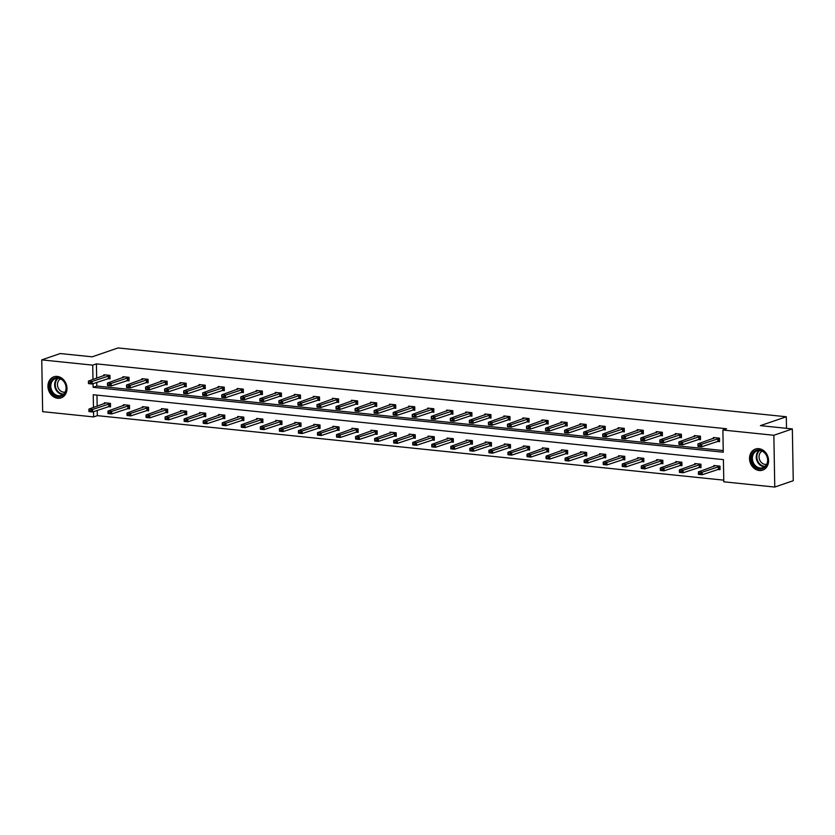 <?xml version="1.0" encoding="UTF-8"?>
<svg xmlns="http://www.w3.org/2000/svg" width="835" height="835" viewBox="0 0 835 835"><rect width="100%" height="100%" fill="white"/><g stroke="black" fill="none" stroke-linecap="round" stroke-linejoin="round"><path stroke-width="1.25" d="M57.271 376.428A11.137 9.321 71.1 0 1 66.79 386.302A11.137 9.321 71.1 0 1 61.08 397.877A11.137 9.321 71.1 0 1 57.657 398.264A11.137 9.321 71.1 0 1 48.138 388.39A11.137 9.321 71.1 0 1 53.847 376.815A11.137 9.321 71.1 0 1 57.271 376.428M758.858 448.677A11.137 9.321 71.1 0 1 768.377 458.551A11.137 9.321 71.1 0 1 762.658 470.126A11.137 9.321 71.1 0 1 759.234 470.512A11.137 9.321 71.1 0 1 749.726 460.638A11.137 9.321 71.1 0 1 755.435 449.063A11.137 9.321 71.1 0 1 758.858 448.677M97.236 410.392L97.33 415.642L93.635 416.915L42.658 411.665L41.75 359.885L60.235 353.539L92.163 356.827L118.048 347.945L786.299 416.759L760.414 425.641L792.342 428.929L793.25 480.709L774.765 487.055L723.788 481.805L723.402 459.626L93.238 394.736L93.468 407.522M97.33 415.642L723.757 480.156M792.342 428.929L773.857 435.275L774.765 487.055M786.507 428.334L786.299 416.759M126.753 380.614L129.081 380.854L129.018 377.347L122.912 376.721L122.933 377.754M164.85 384.528L167.177 384.768L167.115 381.271L161.009 380.645L161.03 381.678M202.947 388.452L205.274 388.692L205.212 385.196L199.106 384.57L199.127 385.603M241.044 392.377L243.361 392.617L243.309 389.12L237.203 388.494L237.213 389.527M279.13 396.301L281.458 396.541L281.395 393.045L275.289 392.419L275.31 393.442M317.227 400.226L319.555 400.466L319.492 396.969L313.386 396.333L313.407 397.366M355.324 404.15L357.651 404.39L357.589 400.894L351.483 400.257L351.504 401.291M393.421 408.075L395.748 408.315L395.686 404.808L389.58 404.182L389.601 405.215M431.518 411.989L433.835 412.229L433.783 408.733L427.677 408.106L427.687 409.14M469.614 415.913L471.932 416.154L471.869 412.657L465.773 412.031L465.784 413.064M507.701 419.838L510.028 420.078L509.966 416.582L503.86 415.955L503.881 416.989M545.798 423.762L548.125 424.003L548.063 420.506L541.957 419.88L541.978 420.903M583.895 427.687L586.222 427.927L586.16 424.43L580.054 423.794L580.074 424.827M621.991 431.611L624.319 431.852L624.256 428.345L618.15 427.718L618.171 428.752M660.088 435.536L662.405 435.776L662.353 432.269L656.247 431.643L656.258 432.676M698.175 439.45L700.502 439.69L700.44 436.194L694.334 435.567L694.355 436.601M96.745 382.409L96.808 386.052L723.235 450.556M93.05 383.683L93.113 387.315L723.267 452.205L722.88 430.025L726.575 428.762L96.422 363.872L96.672 378.265M717.223 441.412L719.551 441.652L719.488 438.156L713.382 437.53L713.403 438.563M679.137 437.488L681.454 437.728L681.391 434.231L675.296 433.605L675.306 434.638M641.04 433.574L643.367 433.814L643.305 430.307L637.199 429.681L637.209 430.714M602.943 429.649L605.271 429.889L605.208 426.393L599.102 425.756L599.123 426.789M564.846 425.725L567.174 425.965L567.111 422.468L561.005 421.832L561.026 422.865M526.749 421.8L529.077 422.04L529.014 418.544L522.908 417.917L522.929 418.94M488.652 417.876L490.98 418.116L490.917 414.619L484.811 413.993L484.832 415.026M450.566 413.951L452.883 414.191L452.831 410.695L446.725 410.068L446.735 411.102M412.469 410.037L414.797 410.267L414.734 406.77L408.628 406.144L408.649 407.177M374.372 406.113L376.7 406.353L376.637 402.846L370.531 402.219L370.552 403.253M336.275 402.188L338.603 402.428L338.54 398.932L332.434 398.295L332.455 399.328M298.178 398.264L300.506 398.504L300.443 395.007L294.337 394.381L294.358 395.404M260.092 394.339L262.409 394.579L262.347 391.083L256.251 390.456L256.262 391.479M221.995 390.415L224.312 390.655L224.26 387.158L218.154 386.532L218.165 387.565M183.898 386.49L186.226 386.73L186.163 383.234L180.057 382.607L180.078 383.641M145.801 382.576L148.129 382.806L148.066 379.309L141.96 378.683L141.981 379.716M107.705 378.652L110.032 378.892L109.969 375.385L103.864 374.758L103.884 375.792M41.75 359.885L92.727 365.135L92.977 379.539M96.422 363.872L92.727 365.135M722.88 430.025L773.857 435.275M93.541 411.665L93.635 416.915M96.964 395.112L97.163 406.248M104.375 403.775L104.354 402.752L110.46 403.378L110.523 406.875L108.195 406.635M123.423 405.737L123.403 404.704L129.508 405.34L129.571 408.837L127.244 408.597M142.472 407.699L142.451 406.666L148.557 407.303L148.62 410.799L146.292 410.559M161.52 409.661L161.499 408.628L167.605 409.265L167.668 412.761L165.34 412.521M180.558 411.624L180.548 410.59L186.654 411.227L186.706 414.724L184.389 414.484M199.607 413.586L199.596 412.553L205.702 413.179L205.754 416.686L203.437 416.446M218.655 415.548L218.645 414.515L224.74 415.141L224.803 418.648L222.475 418.408M237.704 417.51L237.683 416.477L243.789 417.103L243.851 420.6L241.524 420.37M256.752 419.473L256.731 418.439L262.837 419.066L262.9 422.562L260.572 422.322M275.8 421.435L275.78 420.402L281.886 421.028L281.948 424.524L279.621 424.284M294.849 423.397L294.828 422.364L300.934 422.99L300.997 426.487L298.669 426.247M313.897 425.359L313.877 424.326L319.982 424.952L320.045 428.449L317.717 428.209M332.946 427.311L332.925 426.288L339.031 426.915L339.094 430.411L336.766 430.171M351.994 429.273L351.973 428.251L358.079 428.877L358.142 432.373L355.814 432.133M371.043 431.236L371.022 430.213L377.128 430.839L377.19 434.336L374.863 434.096M390.081 433.198L390.07 432.165L396.176 432.801L396.228 436.298L393.911 436.058M409.129 435.16L409.119 434.127L415.225 434.764L415.277 438.26L412.96 438.02M428.178 437.123L428.167 436.089L434.263 436.726L434.325 440.222L432.008 439.982M447.226 439.085L447.205 438.051L453.311 438.678L453.374 442.185L451.046 441.945M466.274 441.047L466.254 440.014L472.359 440.64L472.422 444.147L470.095 443.907M485.323 443.009L485.302 441.976L491.408 442.602L491.471 446.099L489.143 445.869M504.371 444.971L504.35 443.938L510.456 444.564L510.519 448.061L508.191 447.821M523.42 446.934L523.399 445.9L529.505 446.527L529.567 450.023L527.24 449.783M542.468 448.896L542.447 447.863L548.553 448.489L548.616 451.986L546.288 451.745M561.517 450.858L561.496 449.825L567.602 450.451L567.664 453.948L565.337 453.708M580.565 452.82L580.544 451.787L586.65 452.413L586.713 455.91L584.385 455.67M599.603 454.772L599.593 453.749L605.699 454.376L605.751 457.872L603.434 457.632M618.652 456.735L618.641 455.712L624.747 456.338L624.799 459.834L622.482 459.594M637.7 458.697L637.69 457.674L643.785 458.3L643.848 461.797L641.53 461.557M656.748 460.659L656.727 459.626L662.833 460.262L662.896 463.759L660.568 463.519M675.797 462.621L675.776 461.588L681.882 462.225L681.944 465.721L679.617 465.481M694.845 464.584L694.824 463.55L700.93 464.187L700.993 467.683L698.665 467.443M713.894 466.546L713.873 465.512L719.979 466.139L720.041 469.646L717.714 469.406M96.808 386.052L93.113 387.315M697.935 445.337L699.772 445.942L697.935 445.337L697.966 443.855L714.99 437.697M719.499 438.333L701.63 444.241L701.671 446.756L698.008 446.381L697.945 445.754M719.54 440.849L701.671 446.756L699.772 445.942M697.966 443.855L701.63 444.241L699.761 445.525M715.48 465.68L698.446 471.848L702.11 472.224L719.979 466.316M700.252 473.508L698.425 473.32L700.262 473.925L702.11 472.224L702.162 474.739L720.031 468.842M700.262 473.925L702.162 474.739L698.498 474.363L698.425 473.737M698.446 471.848L698.425 473.32M678.886 443.375L680.723 443.98L678.886 443.375L678.918 441.903L695.952 435.734M700.45 436.371L682.581 442.279L682.623 444.794L678.959 444.418L678.897 443.792M700.492 438.886L682.623 444.794L680.723 443.98M678.918 441.903L682.581 442.279L680.723 443.562M659.838 441.412L661.675 442.018L659.838 441.412L659.869 439.941L676.903 433.772M681.402 434.409L663.533 440.316L663.574 442.832L659.911 442.456L659.848 441.83M681.443 436.924L663.574 442.832L661.675 442.018M659.869 439.941L663.533 440.316L661.675 441.6M696.432 463.717L679.398 469.886L683.061 470.262L700.93 464.354M681.203 471.545L679.377 471.358L681.214 471.963L683.061 470.262L683.114 472.777L700.982 466.88M681.214 471.963L683.114 472.777L679.45 472.401L679.387 471.775M679.398 469.886L679.377 471.358M677.383 461.755L660.36 467.924L664.023 468.299L681.892 462.392M662.155 469.583L660.328 469.395L662.165 470.001L664.023 468.299L664.065 470.815L681.934 464.918M662.165 470.001L664.065 470.815L660.402 470.439L660.339 469.813M660.36 467.924L660.328 469.395M766.697 455.399A9.634 8.068 71.1 0 1 763.9 467.997A9.634 8.068 71.1 0 1 752.585 463.383A9.634 8.068 71.1 0 1 755.372 450.785A9.634 8.068 71.1 0 1 766.697 455.399M753.473 462.955A8.924 7.463 -108.9 0 0 762.908 467.704A8.924 7.463 -108.9 0 0 766.54 455.576A8.924 7.463 -108.9 0 0 757.115 450.827A8.924 7.463 -108.9 0 0 753.473 462.955M766.676 464.354A7.024 5.876 71.1 0 1 759.913 460.44A7.024 5.876 71.1 0 1 762.146 451.15M756.593 448.76A11.064 9.258 -108.9 0 0 756.051 448.927A11.064 9.258 -108.9 0 0 751.542 463.968A11.064 9.258 -108.9 0 0 763.232 469.855A11.064 9.258 -108.9 0 0 763.764 469.646M65.109 383.161A9.634 8.068 71.1 0 1 62.322 395.748A9.634 8.068 71.1 0 1 50.998 391.135A9.634 8.068 71.1 0 1 53.795 378.537A9.634 8.068 71.1 0 1 65.109 383.161M51.895 390.707A8.924 7.463 -108.9 0 0 61.32 395.456A8.924 7.463 -108.9 0 0 64.963 383.328A8.924 7.463 -108.9 0 0 55.528 378.579A8.924 7.463 -108.9 0 0 51.895 390.707M65.088 392.106A7.024 5.876 71.1 0 1 58.335 388.192A7.024 5.876 71.1 0 1 60.558 378.902M55.016 376.512A11.064 9.258 -108.9 0 0 54.463 376.679A11.064 9.258 -108.9 0 0 49.954 391.719A11.064 9.258 -108.9 0 0 61.644 397.606A11.064 9.258 -108.9 0 0 62.187 397.397M640.789 439.45L642.626 440.055L640.789 439.45L640.821 437.978L657.855 431.81M662.353 432.446L644.484 438.354L644.526 440.87L640.862 440.494L640.8 439.868M662.395 434.962L644.526 440.87L642.626 440.055M640.821 437.978L644.484 438.354L642.626 439.638M658.345 459.793L641.311 465.961L644.975 466.337L662.844 460.429M643.117 467.621L641.28 467.433L643.117 468.049L644.975 466.337L645.017 468.852L662.886 462.955M643.117 468.049L645.017 468.852L641.353 468.477L641.29 467.851M641.311 465.961L641.28 467.433M621.741 437.488L623.588 438.093L621.741 437.488L621.772 436.016L638.806 429.848M643.305 430.484L625.436 436.392L625.478 438.907L621.814 438.532L621.751 437.905M643.347 433.01L625.478 438.907L623.588 438.093M621.772 436.016L625.436 436.392L623.578 437.676M639.297 457.83L622.263 463.999L625.926 464.375L643.795 458.478M624.069 465.659L622.232 465.471L624.069 466.087L625.926 464.375L625.968 466.901L643.837 460.993M624.069 466.087L625.968 466.901L622.305 466.514L622.242 465.899M622.263 463.999L622.232 465.471M602.693 435.526L604.54 436.131L602.693 435.526L602.724 434.054L619.758 427.885M624.256 428.522L606.387 434.43L606.429 436.945L602.766 436.569L602.703 435.943M624.298 431.048L606.429 436.945L604.54 436.131M602.724 434.054L606.387 434.43L604.53 435.713M620.248 455.868L603.214 462.037L606.878 462.413L624.747 456.515M605.02 463.696L603.183 463.508L605.02 464.124L606.878 462.413L606.92 464.938L624.789 459.031M605.02 464.124L606.92 464.938L603.256 464.563L603.194 463.936M603.214 462.037L603.183 463.508M583.655 433.563L585.492 434.169L583.655 433.563L583.675 432.092L600.709 425.923M605.208 426.56L587.339 432.467L587.381 434.983L583.717 434.607L583.655 433.981M605.25 429.086L587.381 434.983L585.492 434.169M583.675 432.092L587.339 432.467L585.481 433.751M601.2 453.916L584.166 460.075L587.83 460.45L605.699 454.553M585.972 461.745L584.135 461.546L585.972 462.162L587.83 460.45L587.871 462.976L605.74 457.069M585.972 462.162L587.871 462.976L584.208 462.6L584.145 461.974M584.166 460.075L584.135 461.546M564.606 431.601L566.443 432.206L564.606 431.601L564.627 430.129L581.661 423.961M586.16 424.597L568.291 430.505L568.332 433.021L564.669 432.645L564.606 432.019M586.201 427.123L568.332 433.021L566.443 432.206M564.627 430.129L568.291 430.505L566.433 431.789M582.152 451.954L565.118 458.112L568.781 458.488L586.65 452.591M566.923 459.782L565.086 459.594L566.934 460.2L568.781 458.488L568.823 461.014L586.692 455.106M566.934 460.2L568.823 461.014L565.159 460.638L565.097 460.012M565.118 458.112L565.086 459.594M545.558 429.639L547.395 430.255L545.558 429.639L545.579 428.167L562.613 421.999M567.111 422.635L549.242 428.543L549.284 431.069L545.631 430.683L545.558 430.056M567.163 425.161L549.284 431.069L547.395 430.255M545.579 428.167L549.242 428.543L547.384 429.827M563.103 449.992L546.069 456.15L549.733 456.536L567.602 450.629M547.875 457.82L546.038 457.632L547.885 458.238L549.733 456.536L549.774 459.052L567.643 453.144M547.885 458.238L549.774 459.052L546.111 458.676L546.048 458.05M546.069 456.15L546.038 457.632M526.509 427.677L528.346 428.292L526.509 427.677L526.53 426.205L543.564 420.036M548.063 420.683L530.194 426.581L530.246 429.106L526.582 428.72L526.509 428.105M548.115 423.199L530.246 429.106L528.346 428.292M526.53 426.205L530.194 426.581L528.336 427.864M507.461 425.714L509.298 426.33L507.461 425.714L507.482 424.243L524.516 418.074M529.014 418.721L511.145 424.618L511.197 427.144L507.534 426.768L507.471 426.142M529.066 421.237L511.197 427.144L509.298 426.33M507.482 424.243L511.145 424.618L509.287 425.902M488.412 423.752L490.249 424.368L488.412 423.752L488.444 422.28L505.467 416.122M509.976 416.759L492.107 422.656L492.149 425.182L488.485 424.806L488.423 424.18M510.018 419.274L492.149 425.182L490.249 424.368M488.444 422.28L492.107 422.656L490.239 423.95M469.364 421.8L471.201 422.406L469.364 421.8L469.395 420.318L486.429 414.16M490.928 414.797L473.059 420.704L473.101 423.22L469.437 422.844L469.374 422.218M490.97 417.312L473.101 423.22L471.201 422.406M469.395 420.318L473.059 420.704L471.201 421.988M450.315 419.838L452.152 420.443L450.315 419.838L450.347 418.356L467.381 412.198M471.879 412.834L454.01 418.742L454.052 421.257L450.389 420.882L450.326 420.255M471.921 415.35L454.052 421.257L452.152 420.443M450.347 418.356L454.01 418.742L452.152 420.026M431.267 417.876L433.104 418.481L431.267 417.876L431.298 416.404L448.332 410.236M452.831 410.872L434.962 416.78L435.004 419.295L431.34 418.919L431.277 418.293M452.873 413.388L435.004 419.295L433.104 418.481M431.298 416.404L434.962 416.78L433.104 418.064M412.219 415.913L414.056 416.519L412.219 415.913L412.25 414.442L429.284 408.273M433.783 408.91L415.913 414.818L415.955 417.333L412.292 416.957L412.229 416.331M433.824 411.425L415.955 417.333L414.056 416.519M412.25 414.442L415.913 414.818L414.056 416.101M393.17 413.951L395.018 414.557L393.17 413.951L393.202 412.48L410.236 406.311M414.734 406.948L396.865 412.855L396.907 415.371L393.243 414.995L393.181 414.369M414.776 409.463L396.907 415.371L395.018 414.557M393.202 412.48L396.865 412.855L395.007 414.139M374.122 411.989L375.969 412.594L374.122 411.989L374.153 410.517L391.187 404.349M395.686 404.985L377.817 410.893L377.858 413.408L374.195 413.033L374.132 412.406M395.727 407.501L377.858 413.408L375.969 412.594M374.153 410.517L377.817 410.893L375.959 412.177M355.084 410.027L356.921 410.632L355.084 410.027L355.105 408.555L372.139 402.386M376.637 403.023L358.768 408.931L358.81 411.446L355.146 411.07L355.084 410.444M376.679 405.549L358.81 411.446L356.921 410.632M355.105 408.555L358.768 408.931L356.91 410.215M544.055 448.03L527.021 454.188L530.684 454.574L548.553 448.666M528.826 455.858L527 455.67L528.837 456.275L530.684 454.574L530.726 457.089L548.595 451.182M528.837 456.275L530.726 457.089L527.062 456.714L527 456.087M527.021 454.188L527 455.67M525.006 446.067L507.972 452.236L511.636 452.612L529.505 446.704M509.778 453.896L507.951 453.708L509.788 454.313L511.636 452.612L511.678 455.127L529.557 449.22M509.788 454.313L511.678 455.127L508.014 454.751L507.951 454.125M507.972 452.236L507.951 453.708M505.958 444.105L488.924 450.274L492.587 450.649L510.456 444.742M490.73 451.933L488.903 451.745L490.74 452.351L492.587 450.649L492.64 453.165L510.509 447.257M490.74 452.351L492.64 453.165L488.976 452.789L488.903 452.163M488.924 450.274L488.903 451.745M486.909 442.143L469.875 448.311L473.539 448.687L491.408 442.78M471.681 449.971L469.855 449.783L471.692 450.389L473.539 448.687L473.591 451.203L491.46 445.295M471.692 450.389L473.591 451.203L469.928 450.827L469.865 450.201M469.875 448.311L469.855 449.783M467.861 440.181L450.837 446.349L454.49 446.725L472.37 440.817M452.633 448.009L450.806 447.821L452.643 448.426L454.49 446.725L454.543 449.24L472.412 443.333M452.643 448.426L454.543 449.24L450.879 448.865L450.817 448.238M450.837 446.349L450.806 447.821M448.823 438.218L431.789 444.387L435.452 444.763L453.321 438.855M433.584 446.047L431.758 445.859L433.595 446.464L435.452 444.763L435.494 447.278L453.363 441.381M433.595 446.464L435.494 447.278L431.831 446.902L431.768 446.276M431.789 444.387L431.758 445.859M429.774 436.256L412.74 442.425L416.404 442.8L434.273 436.893M414.546 444.084L412.709 443.896L414.546 444.502L416.404 442.8L416.446 445.316L434.315 439.419M414.546 444.502L416.446 445.316L412.782 444.94L412.72 444.314M412.74 442.425L412.709 443.896M410.726 434.294L393.692 440.462L397.356 440.838L415.225 434.931M395.498 442.122L393.661 441.934L395.498 442.54L397.356 440.838L397.397 443.354L415.266 437.457M395.498 442.54L397.397 443.354L393.734 442.978L393.671 442.352M393.692 440.462L393.661 441.934M391.678 432.332L374.644 438.5L378.307 438.876L396.176 432.968M376.449 440.16L374.612 439.972L376.449 440.588L378.307 438.876L378.349 441.402L396.218 435.494M376.449 440.588L378.349 441.402L374.685 441.016L374.623 440.389M374.644 438.5L374.612 439.972M372.629 430.369L355.595 436.538L359.259 436.914L377.128 431.017M357.401 438.198L355.564 438.01L357.411 438.625L359.259 436.914L359.3 439.44L377.169 433.532M357.411 438.625L359.3 439.44L355.637 439.053L355.574 438.438M355.595 436.538L355.564 438.01M336.035 408.064L337.872 408.67L336.035 408.064L336.056 406.593L353.09 400.424M357.589 401.061L339.72 406.969L339.761 409.484L336.098 409.108L336.035 408.482M357.641 403.587L339.761 409.484L337.872 408.67M336.056 406.593L339.72 406.969L337.862 408.252M353.581 428.407L336.547 434.576L340.21 434.952L358.079 429.054M338.352 436.235L336.515 436.047L338.363 436.663L340.21 434.952L340.252 437.477L358.121 431.57M338.363 436.663L340.252 437.477L336.589 437.102L336.526 436.475M336.547 434.576L336.515 436.047M316.987 406.102L318.824 406.708L316.987 406.102L317.008 404.631L334.042 398.462M338.54 399.099L320.671 405.006L320.723 407.522L317.06 407.146L316.987 406.52M338.592 401.625L320.723 407.522L318.824 406.708M317.008 404.631L320.671 405.006L318.813 406.29M334.532 426.455L317.498 432.613L321.162 432.989L339.031 427.092M319.304 434.283L317.477 434.085L319.314 434.701L321.162 432.989L321.204 435.515L339.073 429.608M319.314 434.701L321.204 435.515L317.54 435.139L317.477 434.513M317.498 432.613L317.477 434.085M297.938 404.14L299.775 404.756L297.938 404.14L297.959 402.668L314.993 396.5M319.492 397.136L301.623 403.044L301.675 405.559L298.011 405.184L297.949 404.558M319.544 399.662L301.675 405.559L299.775 404.756M297.959 402.668L301.623 403.044L299.765 404.328M315.484 424.493L298.45 430.651L302.113 431.027L319.982 425.13M300.256 432.321L298.429 432.133L300.266 432.739L302.113 431.027L302.155 433.553L320.024 427.645M300.266 432.739L302.155 433.553L298.492 433.177L298.429 432.551M298.45 430.651L298.429 432.133M278.89 402.178L280.727 402.794L278.89 402.178L278.921 400.706L295.945 394.537M300.454 395.185L282.574 401.082L282.627 403.608L278.963 403.221L278.9 402.606M300.496 397.7L282.627 403.608L280.727 402.794M278.921 400.706L282.574 401.082L280.717 402.366M296.435 422.531L279.401 428.689L283.065 429.075L300.934 423.168M281.207 430.359L279.381 430.171L281.218 430.776L283.065 429.075L283.117 431.591L300.986 425.683M281.218 430.776L283.117 431.591L279.454 431.215L279.381 430.589M279.401 428.689L279.381 430.171M259.842 400.215L261.679 400.831L259.842 400.215L259.873 398.744L276.907 392.575M281.405 393.222L263.536 399.12L263.578 401.645L259.915 401.259L259.852 400.643M281.447 395.738L263.578 401.645L261.679 400.831M259.873 398.744L263.536 399.12L261.668 400.403M277.387 420.569L260.353 426.737L264.017 427.113L281.886 421.205M262.159 428.397L260.332 428.209L262.169 428.814L264.017 427.113L264.069 429.628L281.938 423.721M262.169 428.814L264.069 429.628L260.405 429.253L260.343 428.626M260.353 426.737L260.332 428.209M240.793 398.253L242.63 398.869L240.793 398.253L240.824 396.782L257.858 390.623M262.357 391.26L244.488 397.157L244.53 399.683L240.866 399.307L240.804 398.681M262.399 393.776L244.53 399.683L242.63 398.869M240.824 396.782L244.488 397.157L242.63 398.452M258.339 418.606L241.315 424.775L244.968 425.151L262.848 419.243M243.11 426.434L241.284 426.247L243.121 426.852L244.968 425.151L245.02 427.666L262.889 421.758M243.121 426.852L245.02 427.666L241.357 427.29L241.294 426.664M241.315 424.775L241.284 426.247M221.745 396.301L223.582 396.907L221.745 396.301L221.776 394.819L238.81 388.661M243.309 389.298L225.44 395.195L225.481 397.721L221.818 397.345L221.755 396.719M243.35 391.813L225.481 397.721L223.582 396.907M221.776 394.819L225.44 395.195L223.582 396.489M239.301 416.644L222.267 422.813L225.93 423.188L243.799 417.281M224.062 424.472L222.235 424.284L224.072 424.89L225.93 423.188L225.972 425.704L243.841 419.796M224.072 424.89L225.972 425.704L222.308 425.328L222.246 424.702M222.267 422.813L222.235 424.284M202.696 394.339L204.533 394.945L202.696 394.339L202.728 392.857L219.762 386.699M224.26 387.336L206.391 393.243L206.433 395.759L202.769 395.383L202.707 394.757M224.302 389.851L206.433 395.759L204.533 394.945M202.728 392.857L206.391 393.243L204.533 394.527M220.252 414.682L203.218 420.85L206.882 421.226L224.751 415.319M205.024 422.51L203.187 422.322L205.024 422.927L206.882 421.226L206.923 423.742L224.792 417.834M205.024 422.927L206.923 423.742L203.26 423.366L203.197 422.74M203.218 420.85L203.187 422.322M183.648 392.377L185.495 392.982L183.648 392.377L183.679 390.895L200.713 384.737M205.212 385.373L187.343 391.281L187.384 393.796L183.721 393.421L183.658 392.794M205.253 387.889L187.384 393.796L185.495 392.982M183.679 390.895L187.343 391.281L185.485 392.565M201.204 412.72L184.17 418.888L187.833 419.264L205.702 413.356M185.975 420.548L184.138 420.36L185.975 420.965L187.833 419.264L187.875 421.779L205.744 415.882M185.975 420.965L187.875 421.779L184.211 421.404L184.149 420.777M184.17 418.888L184.138 420.36M164.599 390.415L166.447 391.02L164.599 390.415L164.631 388.943L181.665 382.774M186.163 383.411L168.294 389.319L168.336 391.834L164.672 391.458L164.61 390.832M186.205 385.927L168.336 391.834L166.447 391.02M164.631 388.943L168.294 389.319L166.436 390.603M182.155 410.757L165.121 416.926L168.785 417.302L186.654 411.394M166.927 418.586L165.09 418.398L166.927 419.003L168.785 417.302L168.827 419.817L186.696 413.92M166.927 419.003L168.827 419.817L165.163 419.441L165.1 418.815M165.121 416.926L165.09 418.398M145.561 388.452L147.398 389.058L145.561 388.452L145.582 386.981L162.616 380.812M167.115 381.449L149.246 387.356L149.288 389.872L145.624 389.496L145.561 388.87M167.157 383.964L149.288 389.872L147.398 389.058M145.582 386.981L149.246 387.356L147.388 388.64M163.107 408.795L146.073 414.964L149.736 415.339L167.605 409.432M147.879 416.623L146.041 416.435L147.889 417.041L149.736 415.339L149.778 417.855L167.647 411.958M147.889 417.041L149.778 417.855L146.115 417.479L146.052 416.853M146.073 414.964L146.041 416.435M126.513 386.49L128.35 387.096L126.513 386.49L126.534 385.018L143.568 378.85M148.066 379.487L130.197 385.394L130.239 387.91L126.576 387.534L126.513 386.908M148.108 382.002L130.239 387.91L128.35 387.096M126.534 385.018L130.197 385.394L128.339 386.678M144.058 406.833L127.024 413.001L130.688 413.377L148.557 407.47M128.83 414.661L126.993 414.473L128.84 415.089L130.688 413.377L130.73 415.893L148.599 409.995M128.84 415.089L130.73 415.893L127.066 415.517L127.004 414.891M127.024 413.001L126.993 414.473M107.464 384.528L109.301 385.133L107.464 384.528L107.485 383.056L124.519 376.888M129.018 377.524L111.149 383.432L111.201 385.947L107.538 385.572L107.464 384.945M129.07 380.04L111.201 385.947L109.301 385.133M107.485 383.056L111.149 383.432L109.291 384.716M125.01 404.871L107.976 411.039L111.639 411.415L129.508 405.507M109.782 412.699L107.955 412.511L109.792 413.127L111.639 411.415L111.681 413.941L129.55 408.033M109.792 413.127L111.681 413.941L108.018 413.555L107.955 412.939M107.976 411.039L107.955 412.511M88.416 382.566L90.253 383.171L88.416 382.566L88.437 381.094L105.471 374.925M109.969 375.562L92.1 381.47L92.153 383.985L88.489 383.609L88.426 382.983M110.022 378.088L92.153 383.985L90.253 383.171M88.437 381.094L92.1 381.47L90.243 382.754M105.961 402.908L88.927 409.077L92.591 409.453L110.46 403.555M90.733 410.736L88.907 410.549L90.744 411.164L92.591 409.453L92.633 411.979L110.502 406.071M90.744 411.164L92.633 411.979L88.969 411.592L88.907 410.977M88.927 409.077L88.907 410.549M717.891 438.657L717.943 441.172M718.173 438.584L718.215 441.099M718.705 469.082L718.664 466.567M718.424 469.155L718.382 466.64M698.843 436.695L698.895 439.21M699.125 436.621L699.177 439.137M679.794 434.732L679.847 437.248M680.076 434.659L680.128 437.175M699.657 467.13L699.615 464.604M699.375 467.193L699.333 464.677M680.609 465.168L680.567 462.642M680.327 465.231L680.285 462.715M764.724 466.723A8.924 7.463 71.1 0 1 757.335 461.63A8.924 7.463 71.1 0 1 759.151 450.483M759.787 450.514A8.632 7.223 -108.9 0 0 757.909 461.39A8.632 7.223 -108.9 0 0 765.215 466.306M63.136 394.475A8.924 7.463 71.1 0 1 55.747 389.381A8.924 7.463 71.1 0 1 57.563 378.234M58.21 378.265A8.632 7.223 -108.9 0 0 56.331 389.141A8.632 7.223 -108.9 0 0 63.627 394.057M660.756 432.77L660.798 435.286M661.038 432.697L661.08 435.212M661.571 463.206L661.518 460.68M661.289 463.279L661.236 460.753M641.708 430.808L641.75 433.323M641.99 430.735L642.031 433.25M642.522 461.244L642.47 458.718M642.24 461.317L642.188 458.791M622.659 428.846L622.701 431.361M622.941 428.772L622.983 431.298M623.474 459.281L623.432 456.766M623.192 459.354L623.15 456.828M603.611 426.883L603.653 429.399M603.893 426.81L603.935 429.336M604.425 457.319L604.383 454.804M604.143 457.392L604.102 454.866M584.563 424.921L584.604 427.436M584.844 424.848L584.886 427.374M585.377 455.357L585.335 452.841M585.095 455.43L585.053 452.904M565.514 422.959L565.556 425.485M565.796 422.886L565.838 425.412M566.328 453.395L566.287 450.879M566.047 453.468L566.005 450.952M546.466 420.997L546.508 423.522M546.748 420.934L546.789 423.449M527.417 419.034L527.459 421.56M527.699 418.972L527.741 421.487M508.369 417.072L508.411 419.598M508.651 417.009L508.692 419.525M489.32 415.12L489.373 417.636M489.602 415.047L489.654 417.563M470.272 413.158L470.324 415.673M470.554 413.085L470.606 415.6M451.234 411.196L451.276 413.711M451.516 411.123L451.558 413.638M432.186 409.233L432.227 411.749M432.467 409.16L432.509 411.676M413.137 407.271L413.179 409.787M413.419 407.198L413.461 409.714M394.089 405.309L394.13 407.824M394.37 405.236L394.412 407.751M375.04 403.347L375.082 405.862M375.322 403.274L375.364 405.789M547.28 451.432L547.238 448.917M546.998 451.505L546.956 448.99M528.231 449.47L528.19 446.955M527.95 449.543L527.908 447.028M509.183 447.508L509.141 444.992M508.901 447.581L508.859 445.065M490.135 445.546L490.093 443.03M489.853 445.619L489.811 443.103M471.086 443.583L471.044 441.068M470.804 443.656L470.763 441.141M452.048 441.631L451.996 439.106M451.766 441.694L451.714 439.179M433 439.669L432.947 437.143M432.718 439.732L432.666 437.216M413.951 437.707L413.899 435.181M413.669 437.77L413.628 435.254M394.903 435.745L394.861 433.219M394.621 435.818L394.579 433.292M375.854 433.783L375.813 431.257M375.573 433.856L375.531 431.33M355.992 401.385L356.034 403.9M356.274 401.311L356.315 403.837M356.806 431.82L356.764 429.305M356.524 431.893L356.482 429.367M336.943 399.422L336.985 401.938M337.225 399.349L337.267 401.875M337.757 429.858L337.716 427.343M337.476 429.931L337.434 427.405M317.895 397.46L317.937 399.986M318.177 397.387L318.219 399.913M318.709 427.896L318.667 425.38M318.427 427.969L318.386 425.453M298.846 395.498L298.888 398.024M299.128 395.425L299.17 397.951M299.661 425.933L299.619 423.418M299.379 426.007L299.337 423.491M279.798 393.536L279.85 396.061M280.08 393.473L280.132 395.988M280.612 423.971L280.57 421.456M280.33 424.044L280.289 421.529M260.75 391.573L260.802 394.099M261.031 391.511L261.084 394.026M261.564 422.009L261.522 419.494M261.282 422.082L261.24 419.567M241.712 389.611L241.753 392.137M241.983 389.548L242.035 392.064M242.526 420.047L242.474 417.531M242.244 420.12L242.192 417.604M222.663 387.659L222.705 390.175M222.945 387.586L222.987 390.102M223.477 418.084L223.425 415.569M223.195 418.158L223.143 415.642M203.615 385.697L203.656 388.212M203.897 385.624L203.938 388.139M204.429 416.122L204.377 413.607M204.147 416.195L204.105 413.68M184.566 383.735L184.608 386.25M184.848 383.662L184.89 386.177M185.38 414.17L185.339 411.645M185.099 414.233L185.057 411.718M165.518 381.772L165.56 384.288M165.8 381.699L165.841 384.215M166.332 412.208L166.29 409.682M166.05 412.271L166.008 409.755M146.469 379.81L146.511 382.326M146.751 379.737L146.793 382.253M147.284 410.246L147.242 407.72M147.002 410.309L146.96 407.793M127.421 377.848L127.463 380.363M127.703 377.775L127.745 380.29M128.235 408.284L128.193 405.758M127.953 408.357L127.912 405.831M108.373 375.886L108.414 378.401M108.654 375.813L108.696 378.339M109.187 406.321L109.145 403.806M108.905 406.394L108.863 403.869"/></g></svg>
